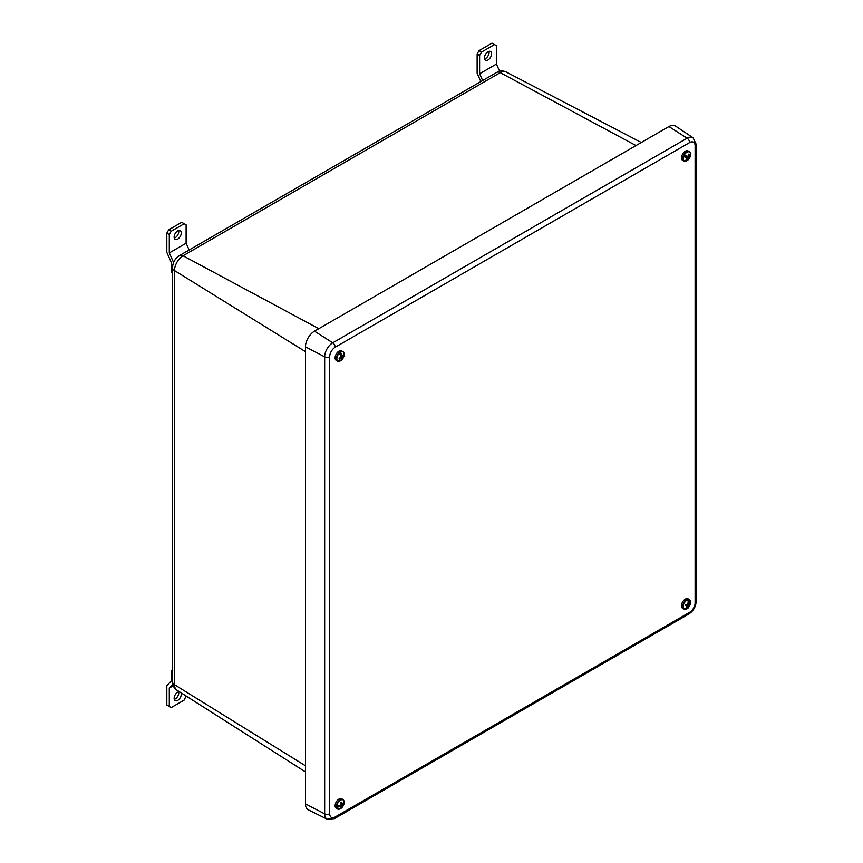 <?xml version="1.0" encoding="UTF-8"?>
<svg xmlns="http://www.w3.org/2000/svg" width="863" height="863" viewBox="0 0 863 863"><rect width="100%" height="100%" fill="white"/><g stroke="black" fill="none" stroke-linecap="round" stroke-linejoin="round"><path stroke-width="1.29" d="M689.602 612.342A7.789 4.498 120 0 0 695.114 602.806L695.114 145.782A7.789 4.498 120 0 0 689.602 142.6L335.2 347.217A7.789 4.498 120 0 0 329.698 356.753L329.698 813.777A7.789 4.498 120 0 0 335.2 816.959L689.602 612.342A3.657 2.114 60 0 1 688.847 614.014L334.445 818.631L327.239 819.214L308.35 809.861A12.794 7.379 -60 0 1 305.459 803.874L305.459 346.85A12.794 7.379 -60 0 1 314.499 331.187L668.911 126.57A12.794 7.379 -60 0 1 675.535 126.084L693.075 137.767A11.435 6.602 -60 0 0 687.153 138.209L668.911 126.57M684.78 609.159A8.857 6.85 -90.5 0 0 687.336 605.729A8.9 2.762 22.9 0 1 685.556 605.492A8.457 2.093 -75.1 0 0 685.945 604.359A8.9 1.899 -165.1 0 0 687.746 604.51A8.857 6.85 -90.5 0 0 687.994 599.753A5.221 3.01 120 0 0 683.593 604.478A5.221 3.01 120 0 0 684.78 609.159L684.704 609.202A5.297 3.053 120 0 0 685.729 609.192L685.805 609.149A5.221 3.01 120 0 0 688.89 606.883L688.89 606.883A5.221 3.01 120 0 0 690.001 604.963L690.001 604.963A5.221 3.01 120 0 0 690.206 604.424A5.221 3.01 120 0 0 689.019 599.742A8.857 6.85 89.5 0 1 688.771 604.499A8.9 1.899 -165.1 0 0 689.828 604.316A8.457 8.155 12.7 0 1 689.44 605.459L686.98 604.467M690.184 600.605A5.458 3.15 120 0 0 689.289 599.526L688.07 598.825A5.458 3.15 120 0 0 681.878 603.582A5.458 3.15 120 0 0 682.611 608.275L683.83 608.987A5.458 3.15 120 0 0 684.909 609.235M685.805 609.149A8.857 6.85 89.5 0 0 688.35 605.718A8.9 2.762 22.9 0 0 689.44 605.459M688.35 605.718L687.196 604.898L686.851 605.384M687.024 604.898L686.258 604.391M686.322 605.006L687.336 605.729M689.019 599.742L688.998 599.645A5.297 3.053 120 0 0 687.973 599.656L687.994 599.753M687.854 604.089L688.771 604.499M688.998 599.645L688.124 602.191M687.196 604.898L687.002 605.492M686.258 607.638L685.729 609.192M684.262 155.103A8.857 1.208 24.4 0 0 687.994 156.386A8.9 6.71 105.3 0 0 688.588 154.153A8.457 2.125 -7 0 1 689.31 154.326A8.9 7.562 -78.5 0 1 688.76 156.581A8.857 1.208 24.4 0 0 690.206 156.537A5.221 3.01 120 0 0 689.03 151.834A5.221 3.01 120 0 0 684.262 155.103L684.165 155.06A5.297 3.053 120 0 0 683.507 156.516L683.593 156.548A5.221 3.01 120 0 0 684.769 161.252A5.221 3.01 120 0 0 688.89 158.975L688.89 158.975A5.221 3.01 120 0 0 689.526 158.015M690.184 152.708A5.458 3.15 120 0 0 689.289 151.629L688.07 150.917A5.458 3.15 120 0 0 687.574 150.723A5.458 3.15 120 0 0 682.396 154.477A5.458 3.15 120 0 0 682.611 160.367L683.83 161.079A5.458 3.15 120 0 0 684.327 161.273M683.593 156.548A8.857 1.208 -155.6 0 0 687.336 157.843A8.9 6.71 105.3 0 1 686.085 159.677A8.457 3.937 -120.9 0 0 686.797 159.849A8.9 7.562 -78.5 0 0 688.102 158.026A8.857 1.208 -155.6 0 0 689.537 158.005A8.857 1.208 -155.6 0 1 689.537 158.005A5.297 3.053 120 0 0 690.184 156.57M687.336 157.843L685.416 156.699L686.258 155.847M686.333 156.915L685.578 156.343M685.664 156.138L688.102 158.026M685.654 156.181L686.937 157.066M688.038 156.279L687.865 157.293M690.195 156.516L690.206 156.537C691.134 155.113 690.832 153.485 689.289 151.629A5.458 3.15 120 0 0 688.793 151.424A5.458 3.15 120 0 0 683.615 155.178A5.458 3.15 120 0 0 683.83 161.079L688.89 158.975A8.9 8.9 0 0 0 689.537 158.005L686.829 157.314M686.797 159.849L686.527 159.126M689.31 154.326L688.512 154.542M688.76 156.581L688.07 156.192M686.225 157.174L683.507 156.516M336.894 807.185A5.221 3.01 120 0 0 340.529 808.685A5.221 3.01 120 0 0 342.525 806.851L342.525 806.851A5.221 3.01 120 0 0 343.636 804.931L343.636 804.931A5.221 3.01 120 0 0 344.175 802.978A8.857 5.113 180 0 1 342.158 805.47A8.9 5.545 -124.3 0 1 341.77 807.121A8.457 6.861 -131.4 0 1 340.885 807.639A8.9 4.693 64 0 0 341.209 806.02A8.857 5.113 180 0 1 336.894 807.185L336.786 807.185A5.297 3.053 120 0 1 336.786 805.869L336.894 805.869A8.857 5.113 0 0 0 341.209 804.704A8.9 4.693 64 0 0 340.885 802.633A8.457 0.798 -26.2 0 0 341.77 802.126A8.9 5.545 -124.3 0 1 342.158 804.154A8.857 5.113 0 0 0 344.175 801.662A5.221 3.01 120 0 0 340.529 800.163A5.221 3.01 120 0 0 336.894 805.869M343.808 800.584A5.458 3.15 120 0 0 342.924 799.505L341.705 798.793A5.458 3.15 120 0 0 338.976 799.062A5.458 3.15 120 0 0 335.405 803.874A5.458 3.15 120 0 0 336.246 808.253L337.465 808.955A5.458 3.15 120 0 0 338.846 809.181M339.591 805.341L338.986 805.513M341.877 804.025L341.187 804.424M341.672 803.917L341.122 803.852M342.611 803.831L344.186 802.914A5.297 3.053 120 0 0 344.229 802.105A5.297 3.053 120 0 0 344.186 801.598L344.175 801.662M341.77 807.121L341.176 806.344M340.896 804.855L342.158 805.47M341.209 806.02L340.119 805.168M342.158 804.154L341.09 803.636M342.093 804.122L341.209 804.64M340.119 805.265L336.786 807.185M339.267 353.247A5.221 3.01 120 0 0 336.915 359.44A5.221 3.01 120 0 0 340.691 360.68A8.857 4.024 -128.9 0 0 341.219 358.113A8.9 6.451 -6.5 0 1 339.288 359.137L339.116 358.242A8.9 5.588 165.4 0 0 341.036 357.153A8.857 4.024 -128.9 0 0 339.267 353.247L339.202 353.172A5.297 3.053 120 0 1 340.324 352.266L340.378 352.352A8.857 4.024 51.1 0 1 342.147 356.246A8.9 5.588 165.4 0 0 343.366 354.812A8.457 6.041 8.6 0 1 343.539 355.707L342.687 355.696M343.539 355.707A8.9 6.451 -6.5 0 1 342.331 357.217A8.857 4.024 51.1 0 1 341.802 359.785A5.221 3.01 120 0 0 342.525 358.954A5.221 3.01 120 0 0 343.636 357.023A5.221 3.01 120 0 0 344.154 353.593A5.221 3.01 120 0 0 340.378 352.352M343.808 352.676A5.458 3.15 120 0 0 342.924 351.597L341.705 350.896A5.458 3.15 120 0 0 337.153 352.74A5.458 3.15 120 0 0 335.189 358.674A5.458 3.15 120 0 0 336.246 360.346L337.465 361.047A5.458 3.15 120 0 0 338.846 361.273M341.802 359.785L342.525 358.954A8.9 8.9 0 0 0 343.636 357.023L344.154 353.485L342.924 351.597A5.458 3.15 120 0 0 338.382 353.442A5.458 3.15 120 0 0 336.408 359.375A5.458 3.15 120 0 0 337.465 361.047L340.658 360.712A5.297 3.053 120 0 0 341.77 359.817L341.036 357.142M340.216 354.941L342.147 356.246M339.288 359.137L339.127 358.231M340.389 357.573L341.219 358.113M342.331 357.217L341.122 356.419M340.971 355.664L340.324 352.266M178.652 691.77A5.038 2.902 -60 0 1 175.221 698.954A5.038 2.902 -60 0 1 174.272 699.354M179.31 691.684A5.038 2.902 120 0 0 177.702 692.169A5.038 2.902 120 0 0 174.412 696.603A5.038 2.902 120 0 0 175.189 700.637A5.038 2.902 120 0 0 177.702 700.389A5.038 2.902 120 0 0 180.96 692.741M186.106 696.01L184.186 700.066L171.23 707.552L169.299 706.441L169.299 688.07L172.816 684.305M172.535 671.694L171.435 671.058L171.435 680.788L166.818 685.729L166.818 705.006L169.299 706.441M171.435 671.058L172.535 669.149M173.28 685.772L169.299 688.07M488.965 51.338A5.038 2.902 -60 0 1 485.524 58.522A5.038 2.902 -60 0 1 484.585 58.921M488.016 51.737A5.038 2.902 120 0 0 484.726 56.181A5.038 2.902 120 0 0 485.491 60.205A5.038 2.902 120 0 0 488.016 59.957A5.038 2.902 120 0 0 491.306 55.523A5.038 2.902 120 0 0 490.529 51.489A5.038 2.902 120 0 0 488.016 51.737M480.864 81.564L477.131 73.236L477.131 53.959L479.051 50.626L492.007 43.15L494.488 44.585L481.532 52.06L479.612 55.394L479.612 73.765L496.419 64.067L499.634 71.23M479.051 50.626L481.532 52.06M479.612 73.765L482.654 80.529M494.488 44.585L496.419 45.696L496.419 64.067M479.612 55.394L477.131 53.959M178.652 230.497A5.038 2.902 -60 0 1 175.221 237.681A5.038 2.902 -60 0 1 174.272 238.08M177.702 230.896A5.038 2.902 120 0 0 174.412 235.329A5.038 2.902 120 0 0 175.189 239.364A5.038 2.902 120 0 0 177.702 239.116A5.038 2.902 120 0 0 180.993 234.682A5.038 2.902 120 0 0 180.216 230.648A5.038 2.902 120 0 0 177.702 230.896M172.535 273.032L171.435 272.384L171.435 262.665L166.818 252.384L166.818 233.118L168.749 229.785L181.694 222.309L184.186 223.744L171.23 231.219L169.299 234.553L169.299 252.924L186.106 243.215L189.148 249.99M168.749 229.785L171.23 231.219M169.299 252.924L173.614 262.514M184.186 223.744L186.106 224.855L186.106 243.215M169.299 234.553L166.818 233.118M636.009 145.567L500.238 72.654A7.325 4.229 -120 0 0 496.754 72.395C499.806 70.637 502.935 70.496 506.128 71.974A12.082 6.98 120 0 0 500.238 72.654L183.053 255.782A7.325 4.229 -120 0 0 179.569 255.513C175.157 258.382 172.816 262.438 172.535 267.692L172.535 681.802A7.325 4.229 0 0 0 174.509 684.693L305.459 765.772M178.932 256.041A8.857 5.113 120 0 0 172.676 266.883M318.825 328.695L183.053 255.782A12.082 6.98 120 0 0 174.509 270.572A7.325 4.229 180 0 1 172.535 267.692M305.459 351.651L174.509 270.572L174.509 684.693A12.082 6.98 120 0 0 176.861 690.13L305.459 771.9M327.239 819.214A11.435 6.602 -60 0 1 324.661 813.852L324.661 356.829L305.459 346.85M329.698 356.753A3.657 2.114 0 0 1 324.661 356.829A11.435 6.602 -60 0 1 332.751 342.816L314.499 331.187M329.698 813.777A3.657 2.114 0 0 1 324.661 813.852L305.459 803.874M335.2 347.217A3.657 2.114 60 0 0 332.751 342.816L687.153 138.209A3.657 2.114 -120 0 1 689.602 142.6M334.445 818.631A3.657 2.114 -120 0 0 335.2 816.959M695.114 602.806A3.657 2.114 0 0 0 696.182 601.317C695.815 606.754 693.377 610.982 688.847 614.014M695.114 145.782A3.657 2.114 0 0 0 696.182 144.283L696.182 601.317M683.097 604.283A5.458 3.15 120 0 0 683.83 608.987C686.376 609.375 688.059 608.674 688.89 606.883A8.9 8.9 0 0 0 690.001 604.963L689.289 599.526A5.458 3.15 120 0 0 683.097 604.283M684.596 161.316A5.458 3.15 120 0 0 685.211 161.305M344.229 802.105L342.924 799.505A5.458 3.15 120 0 0 340.195 799.774A5.458 3.15 120 0 0 336.635 804.586A5.458 3.15 120 0 0 337.465 808.955L340.486 808.717L342.525 806.851A8.9 8.9 0 0 0 343.636 804.931L344.186 802.946M506.128 71.974L641.317 142.503M496.754 72.395L179.569 255.513M172.535 681.802C172.546 685.33 173.992 688.102 176.861 690.13M696.182 144.283L693.075 137.767"/></g></svg>
